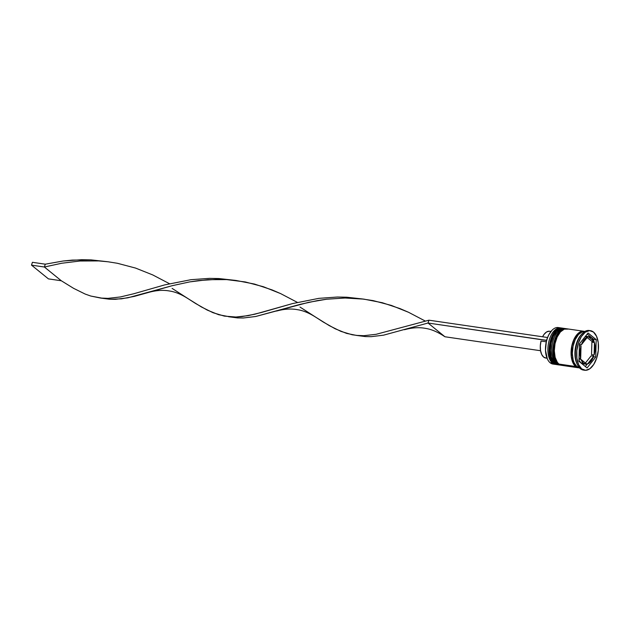 <?xml version="1.0" encoding="UTF-8"?>
<svg xmlns="http://www.w3.org/2000/svg" width="630" height="630" viewBox="0 0 630 630"><rect width="100%" height="100%" fill="white"/><g stroke="black" fill="none" stroke-linecap="round" stroke-linejoin="round"><path stroke-width="0.94" d="M561.306 328.112A18.451 9.828 98.3 0 0 550.337 343.232A18.451 9.828 98.3 0 0 554.282 363.384L554.022 363.345A18.451 9.828 98.3 0 0 556.841 364.628L553.715 363.211C543.95 356.367 550.872 325.639 562.173 328.112A18.451 9.828 98.3 0 0 550.305 342.177A18.451 9.828 98.3 0 0 554.022 363.345A0.921 0.74 129.1 0 1 553.707 363.203A0.921 0.74 -50.9 0 0 554.022 363.345A18.451 9.828 -81.7 0 1 550.084 343.2A18.451 9.828 -81.7 0 1 561.047 328.072M554.022 363.345L554.282 363.384A18.451 9.828 -81.7 0 1 550.557 342.216A18.451 9.828 -81.7 0 1 562.433 328.151A18.451 9.828 -81.7 0 1 562.81 328.222L562.173 328.112M557.495 364.715L557.101 364.668A18.451 9.828 -81.7 0 1 554.282 363.384M554.943 331.868L553.298 334.058M551.864 336.711L549.832 343.003M549.313 346.398L549.368 353.044L550.848 358.659M565.173 328.671A18.451 9.828 98.3 0 0 554.203 343.799A18.451 9.828 98.3 0 0 558.149 363.943L557.889 363.912A18.451 9.828 98.3 0 0 560.708 365.195L557.582 363.778C547.809 356.934 554.739 326.198 566.031 328.679A18.451 9.828 98.3 0 0 554.164 342.736A18.451 9.828 98.3 0 0 557.889 363.912A0.921 0.74 129.1 0 1 557.574 363.77A0.921 0.74 -50.9 0 0 557.889 363.912A18.451 9.828 -81.7 0 1 553.943 343.76A18.451 9.828 -81.7 0 1 564.913 328.639M557.889 363.912L558.149 363.943A18.451 9.828 -81.7 0 1 554.424 342.775A18.451 9.828 -81.7 0 1 566.291 328.718A18.451 9.828 -81.7 0 1 566.677 328.789L566.031 328.679M561.361 365.274L560.96 365.227A18.451 9.828 -81.7 0 1 558.149 363.943M558.802 332.435L557.156 334.617M555.723 337.27L553.691 343.563M553.172 346.957L553.227 353.611L554.707 359.218M551.494 330.837A18.144 9.67 98.3 0 0 551.4 330.947A18.144 9.67 98.3 0 0 547.549 337.625A18.144 9.67 98.3 0 0 546.635 340.452A18.144 9.67 98.3 0 0 547.328 358.84A18.144 9.67 98.3 0 0 547.391 358.966M561.369 328.057A18.451 9.828 98.3 0 0 548.919 341.263A18.451 9.828 98.3 0 0 552.478 363.116A18.451 9.828 -81.7 0 1 548.754 341.948A18.451 9.828 -81.7 0 1 560.629 327.891L558.314 327.553A18.451 9.828 98.3 0 0 546.438 341.61A18.451 9.828 98.3 0 0 550.163 362.778A18.451 9.828 -81.7 0 1 547.446 359.1A18.451 9.828 -81.7 0 1 551.589 330.734A18.451 9.828 -81.7 0 1 559.448 327.852M552.478 363.116L553.116 362.675L552.478 363.116L550.163 362.778L552.478 363.116A18.451 9.828 98.3 0 0 556.054 364.455A18.451 9.828 -81.7 0 1 555.298 364.4A18.451 9.828 -81.7 0 1 552.478 363.116M565.236 328.616A18.451 9.828 98.3 0 0 552.786 341.83A18.451 9.828 98.3 0 0 556.345 363.683L556.983 363.234L556.345 363.683A18.451 9.828 -81.7 0 1 552.62 342.515A18.451 9.828 -81.7 0 1 564.488 328.45L563.204 328.269A18.451 9.828 98.3 0 0 551.329 342.326A18.451 9.828 98.3 0 0 555.054 363.494L556.345 363.683L555.054 363.494A18.451 9.828 98.3 0 0 557.873 364.778L559.156 364.967A18.451 9.828 -81.7 0 1 556.345 363.683A18.451 9.828 98.3 0 0 559.92 365.022A18.451 9.828 -81.7 0 1 559.156 364.967M590.46 330.695A19.987 10.655 -81.7 0 1 593.515 332.081L589.546 330.632L585.286 332.199L581.372 336.554L578.403 343.019L576.828 350.627L576.891 358.202L578.576 364.605L581.632 368.857L580.348 368.668L581.632 368.857A19.987 10.655 -81.7 0 1 577.6 345.925A19.987 10.655 -81.7 0 1 590.46 330.695L589.176 330.506A19.987 10.655 98.3 0 0 576.316 345.736A19.987 10.655 98.3 0 0 580.348 368.668A19.987 10.655 -81.7 0 1 577.403 364.675A19.987 10.655 -81.7 0 1 581.892 333.947A19.987 10.655 -81.7 0 1 589.814 330.632M581.892 333.947L580.939 335.018A18.451 9.828 98.3 0 0 576.804 363.384L577.403 364.675M583.805 331.27L567.063 328.829A18.451 9.828 98.3 0 0 555.195 342.893A18.451 9.828 98.3 0 0 558.92 364.061L575.655 366.502A18.451 9.828 -81.7 0 1 571.93 345.334A18.451 9.828 -81.7 0 1 583.805 331.27A18.451 9.828 -81.7 0 1 584.443 331.404M577.111 363.998A18.451 9.828 -81.7 0 1 581.411 334.514M576.938 366.691L578.734 366.951L576.938 366.691A18.451 9.828 98.3 0 0 579.561 367.944L576.938 366.691A18.451 9.828 98.3 0 1 573.174 345.705A18.451 9.828 98.3 0 1 584.892 331.435L582.277 331.789L578.427 334.569L575.19 339.664L573.048 346.287L572.339 353.43L573.158 360.014L574.119 362.77L576.938 366.691M584.254 363.77L580.884 362.825L578.962 360.289A13.836 7.371 98.3 0 0 580.884 362.825A13.836 7.371 98.3 0 0 583.002 363.786L585.577 364.164A13.836 7.371 -81.7 0 1 583.459 363.203L580.884 362.825L583.459 363.203A13.836 7.371 -81.7 0 1 581.01 359.423L578.994 359.132L581.01 359.423L583.459 363.203L586.829 364.148A13.836 7.371 -81.7 0 1 585.577 364.164M547.344 358.872L545.493 350.351L546.462 340.31L548.809 334.798L551.951 330.364M550.966 331.451L549.62 331.254A13.529 7.213 98.3 0 0 542.587 336.782L543.997 334.443L546.533 332.002L549.21 331.215L550.494 331.49M579.411 344.421L581.427 344.712A13.836 7.371 -81.7 0 1 587.601 336.971L585.191 336.625L587.601 336.971L584.128 339.641L581.427 344.712L587.601 336.971L581.427 344.712L579.411 344.421M589.57 336.774L586.995 336.404A13.836 7.371 98.3 0 0 585.742 336.42L588.318 336.79A13.836 7.371 -81.7 0 1 589.57 336.774A13.836 7.371 -81.7 0 1 594.137 341.515L591.562 341.137L587.136 337.546L591.562 341.137L594.137 341.515L591.688 337.743L588.318 336.79L594.137 341.515L588.318 336.79L585.742 336.42L587.499 336.507M591.893 342.177L594.468 342.547A13.836 7.371 -81.7 0 1 594.114 355.013L591.538 354.635L591.893 342.177L594.468 342.547L594.114 355.013L595.13 348.571L595.003 345.413L594.468 342.547L594.114 355.013L591.538 354.635L591.893 342.177M591.145 355.848L593.72 356.226A13.836 7.371 -81.7 0 1 587.546 363.967L586.396 363.793L587.546 363.967L589.333 362.982L592.507 359.005L593.72 356.226L587.546 363.967L593.72 356.226L591.145 355.848L585.435 363.014L591.145 355.848M586.829 364.148L581.01 359.423L586.829 364.148M583.813 331.427L580.994 331.75L577.174 334.514L573.962 339.562L571.843 346.13L571.355 356.611L572.898 362.47L575.702 366.361A18.294 9.749 -81.7 0 1 571.654 347.114A18.294 9.749 -81.7 0 1 581.852 331.498M581.632 368.857L585.601 370.306L589.861 368.739L593.775 364.384L596.744 357.919L598.319 350.311L598.256 342.736L596.571 336.333L593.515 332.081A19.987 10.655 -81.7 0 1 597.547 355.013A19.987 10.655 -81.7 0 1 584.687 370.251A19.987 10.655 -81.7 0 1 581.632 368.857M579.427 343.854L588.066 333.018L596.216 339.633L595.72 357.084L587.081 367.92L578.931 361.305L579.427 343.854L588.066 333.018L596.216 339.633L593.641 339.255L587.239 334.058L593.641 339.255L596.216 339.633L595.72 357.084L593.523 356.761L595.72 357.084L587.081 367.92L578.931 361.305L579.427 343.854M584.049 370.117A19.987 10.655 -81.7 0 1 580.348 368.668A19.987 10.655 98.3 0 0 583.396 370.062L584.687 370.251M579.309 367.841L575.655 366.502L572.827 362.581L571.276 356.675L571.213 349.674L572.67 342.657L575.41 336.68L579.025 332.664L582.963 331.215L584.86 331.545M575.702 366.361L578.529 367.636M579.12 367.841A18.451 9.828 -81.7 0 1 578.474 367.786A18.451 9.828 -81.7 0 1 575.655 366.502L558.92 364.061A18.451 9.828 98.3 0 0 561.732 365.345L578.474 367.786M568.126 329.096L564.252 329.151L560.409 331.939L557.164 337.034L555.022 343.657L554.313 350.8L555.14 357.383L557.369 362.392L558.92 364.061L561.779 365.353M562.574 365.4L564.543 365.014M564.26 328.537L560.393 328.592L556.542 331.38L553.305 336.467L551.163 343.09L550.455 350.233L551.274 356.816L553.51 361.825L555.054 363.494L557.92 364.786M554.156 364.108A18.451 9.828 -81.7 0 1 550.163 362.778A18.451 9.828 98.3 0 0 552.983 364.069L555.298 364.4M593.161 356.147L593.2 354.879L593.161 356.147M593.554 342.413L593.578 341.436L593.554 342.413M593.61 340.279L593.641 339.255L593.61 340.279M585.333 366.502L587.38 363.943L585.333 366.502M586.176 336.767L585.742 336.42L586.176 336.767M579.017 358.147L580.679 358.391A13.836 7.371 -81.7 0 1 581.033 345.925L579.372 345.681L581.033 345.925L580.017 352.367L580.679 358.391L581.033 345.925L580.679 358.391L579.017 358.147M546.115 358.068L543.643 357.092L541.698 354.477L540.532 350.571L540.304 345.894L541.036 341.05L546.297 341.814L541.036 341.05A13.529 7.213 98.3 0 0 545.706 358.029L547.06 358.226M356.407 335.396L365.313 336.57L371.188 336.664L383.56 335.168L428.022 323.025L546.462 340.31L547.549 337.625A18.144 9.67 98.3 0 0 546.635 340.452L428.022 323.025L444.953 336.767L540.556 350.721L444.953 336.767L428.022 323.025L428.935 320.19L547.375 337.483L428.935 320.19L376.141 334.302L363.825 335.695L356.407 335.396L346.563 333.388L335.184 328.789L323.324 322.072L299.998 307.054M100.642 298.061L90.799 296.045L85.137 294.045L73.576 288.327L61.307 280.76L48.431 278.885L31.5 265.135L32.413 262.308L45.289 264.183L63.11 261.017L81.64 259.694L91.019 259.883L107.407 261.702L91.019 259.883L72.316 260.088L63.11 261.017L45.289 264.183L44.376 267.018L61.307 280.76L73.576 288.327L85.137 294.045L90.799 296.045L102.194 298.203L108.053 298.352L120.377 296.958L133.804 293.745L164.65 284.91L190.992 279.689L209.522 278.365L218.901 278.555L235.289 280.374L218.901 278.555L209.522 278.365L190.992 279.689L164.65 284.91L133.804 293.745L120.377 296.958L108.053 298.352L100.642 298.061L109.549 299.234L115.424 299.329L127.796 297.825L172.258 285.681L189.63 281.909L198.678 280.563L217.224 279.342L226.611 279.594L235.99 280.46L254.465 284.059L272.184 289.95L280.641 293.611L297.376 302.376L280.641 293.611L263.442 286.745L245.291 281.957L226.611 279.594L207.892 279.681L189.63 281.909L172.258 285.681L148.727 292.383C158.839 289.564 165.887 290.32 169.604 291.021C174.904 291.784 180.668 294.084 186.889 297.935L201.458 306.991L213.019 312.708L224.351 316.11L235.943 317.024L241.983 316.591L254.819 314.212L292.533 303.581L318.875 298.352L337.404 297.029L346.784 297.218L363.171 299.045L346.784 297.218L337.404 297.029L318.875 298.352L292.533 303.581L261.686 312.417L248.259 315.63L235.943 317.024L230.076 316.874L218.681 314.716L207.302 310.118L195.442 303.4L172.108 288.39M44.376 267.018L61.748 263.238L80.01 261.009L98.729 260.922L108.108 261.789L117.408 263.285L135.56 268.073L152.759 274.94L169.494 283.705L152.759 274.94L135.56 268.073L117.408 263.285L108.108 261.789L98.729 260.922L80.01 261.009L61.748 263.238L44.376 267.018L61.307 280.76L48.431 278.885L31.5 265.135L44.376 267.018L31.5 265.135L32.413 262.308L45.289 264.183L44.376 267.018M228.525 316.725L237.431 317.906L243.306 317.993L255.678 316.496L300.14 304.353L317.512 300.581L326.56 299.226L345.106 298.014L361.352 298.833L373.173 300.62L391.325 305.408L408.523 312.275L425.258 321.04L408.523 312.275L400.066 308.621L382.347 302.731L363.872 299.132L345.106 298.014L326.56 299.226L308.692 302.321L255.678 316.496L243.306 317.993L237.431 317.906L229.958 316.866M276.609 311.047C286.721 308.235 293.769 308.991 297.486 309.692C302.794 310.448 308.55 312.756 314.779 316.606L329.34 325.663L340.909 331.38L352.233 334.774L357.958 335.538L363.825 335.695L376.141 334.302L428.935 320.19L428.022 323.025L383.56 335.168L371.188 336.664L365.313 336.57L357.84 335.53M148.727 292.383L134.379 296.368L121.488 298.841L109.549 299.234L102.076 298.195M404.491 329.718C414.603 326.907 421.651 327.655 425.376 328.364C430.676 329.12 436.433 331.427 442.662 335.278L444.953 336.767"/></g></svg>

